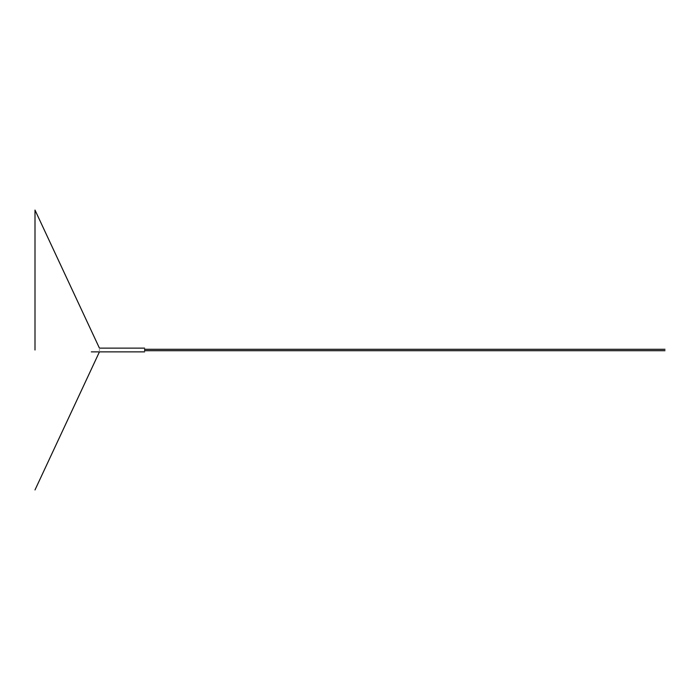 <?xml version="1.0" encoding="UTF-8"?>
<svg xmlns="http://www.w3.org/2000/svg" width="700" height="700" viewBox="0 0 700 700"><rect width="100%" height="100%" fill="white"/><g stroke="black" fill="none" stroke-linecap="round" stroke-linejoin="round"><path stroke-width="1.05" d="M144.611 350C144.611 352.406 144.611 352.406 144.611 350C144.611 347.594 144.611 347.594 144.611 350M99.435 350C99.435 352.406 99.435 352.406 99.435 350C99.435 347.594 99.435 347.594 99.435 350C99.435 352.406 99.435 352.406 99.435 350C99.435 347.594 99.435 347.594 99.435 350M35 350L35 210.07L35 350M91.324 351.864L144.611 351.864M35 210.07L99.435 348.136L144.611 348.136M144.611 350.7L665 350.7M144.611 349.3L665 349.3M35 489.93L99.435 351.864"/></g></svg>
